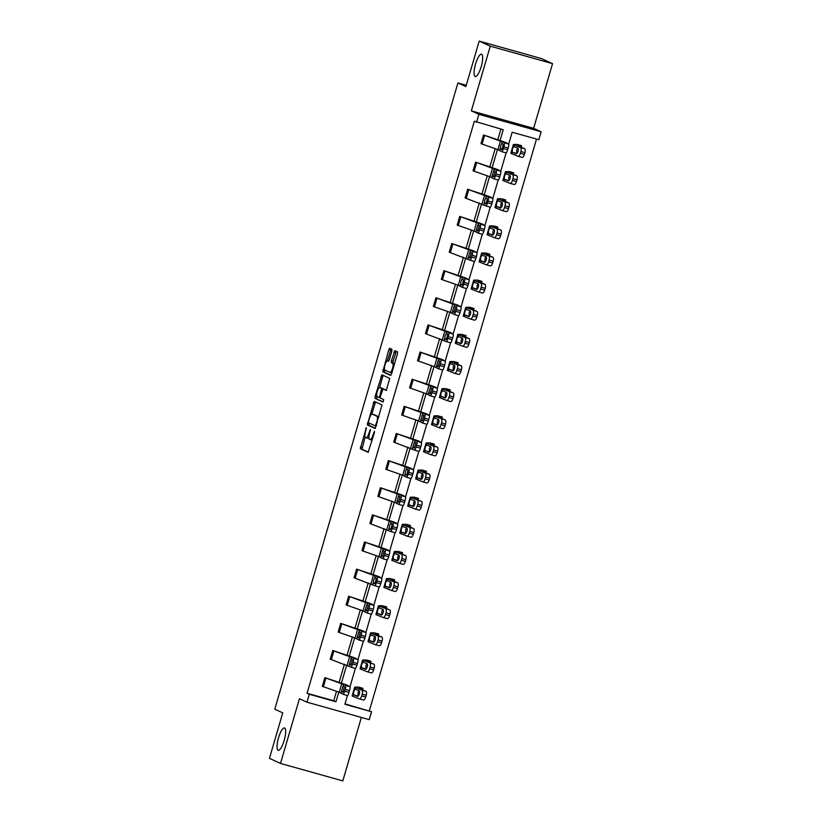 <?xml version="1.0" encoding="UTF-8"?>
<svg xmlns="http://www.w3.org/2000/svg" width="822" height="822" viewBox="0 0 822 822"><rect width="100%" height="100%" fill="white"/><g stroke="black" fill="none" stroke-linecap="round" stroke-linejoin="round"><path stroke-width="1.23" d="M475.116 76.508A11.611 3.083 -74.3 0 0 475.239 76.559A11.611 3.083 -74.3 0 0 481.271 66.448A11.611 3.083 -74.3 0 0 481.62 54.252A11.611 3.083 -74.3 0 0 481.497 54.201A11.611 3.083 -74.3 0 0 475.465 64.311A11.611 3.083 -74.3 0 0 475.116 76.508M278.083 750.291A11.611 3.083 -74.3 0 0 278.206 750.332A11.611 3.083 -74.3 0 0 284.248 740.221A11.611 3.083 -74.3 0 0 284.597 728.025A11.611 3.083 -74.3 0 0 284.474 727.984A11.611 3.083 -74.3 0 0 278.442 738.094A11.611 3.083 -74.3 0 0 278.083 750.291M366.345 427.635L360.324 448.73L368.164 452.326L374.39 432.67L374.421 431.334L373.096 434.746A5.692 1.51 -74.3 0 1 370.167 439.585A5.692 1.51 -74.3 0 1 370.106 439.565L369.448 439.267A5.692 1.51 -74.3 0 1 369.653 433.163L370.393 429.485L369.047 432.886A5.692 1.51 -74.3 0 1 366.119 437.736A5.692 1.51 -74.3 0 1 366.057 437.715L365.41 437.417A5.692 1.51 -74.3 0 1 365.615 431.314L366.345 427.635M552.548 63.643L490.261 46.176L471.345 110.878L533.632 128.335L552.548 63.643L541.482 58.568L479.195 41.1L465.889 86.577L457.916 82.93L274.774 709.222L282.747 712.88L269.452 758.357L280.518 763.433L342.805 780.9L361.361 717.442M479.195 41.1L490.261 46.176M391.837 351.179L391.899 349.268L389.69 348.261L388.765 349.771L382.816 371.821L390.656 375.418L391.57 373.907L397.458 353.758L397.529 351.857L394.858 350.634L391.416 360.766L391.354 362.677L392.669 363.273A4.757 1.264 -74.3 0 1 392.526 368.277A4.757 1.264 -74.3 0 1 390.049 372.428A4.757 1.264 -74.3 0 1 389.998 372.407L384.85 370.044A4.757 1.264 -74.3 0 1 384.994 365.04A4.757 1.264 -74.3 0 1 387.47 360.899A4.757 1.264 -74.3 0 1 387.522 360.909L388.395 361.31L389.309 359.8L391.837 351.179M344.993 703.889L371.575 711.739L369.253 719.651L306.966 702.183L299.434 698.731L280.518 763.433M306.966 702.183L309.278 694.271L335.962 701.752L338.787 692.114M500.084 140.49L503.239 129.722L474.345 121.224L307.068 693.254L309.278 694.271M476.555 122.242L478.866 114.33L541.164 131.787L538.842 139.709L512.157 132.219L508.664 144.189M471.345 110.878L478.866 114.33M374.174 401.362L367.29 424.923L375.13 428.509L382.004 404.948L374.174 401.362M376.938 396.461L375.12 396.461L381.922 374.801L389.762 378.397L386.268 390.44M386.248 390.44L383.052 388.97L380.463 396.204L380.401 398.115L383.71 399.626L383.021 402.02L375.048 398.372L375.12 396.461M466.28 85.272L457.916 82.93M516.966 179.792L512.928 178.693A3.627 1.397 -74.7 0 0 512.64 174.685L506.362 172.178A13.604 0.545 16.3 0 1 505.417 171.675A13.604 0.545 16.3 0 1 505.561 171.644L509.27 171.572L513.462 172.743L509.774 172.949L516.678 175.795A3.627 1.397 105.3 0 1 516.966 179.792L516.452 181.539A3.627 1.397 105.3 0 1 514.192 184.508A3.627 1.397 105.3 0 1 514.14 184.488L510.215 183.419M493.375 225.875L497.598 227.016L493.909 227.211L500.814 230.057A3.627 1.397 105.3 0 1 501.091 234.065L500.588 235.801A3.627 1.397 105.3 0 1 498.327 238.781A3.627 1.397 105.3 0 1 498.266 238.76L494.351 237.681M485.227 288.327L481.189 287.217A3.627 1.397 -74.7 0 0 480.911 283.22L474.633 280.703A13.604 0.545 16.3 0 1 473.688 280.21A13.604 0.545 16.3 0 1 473.821 280.168L477.531 280.097L481.733 281.278L478.034 281.484L484.949 284.32A3.627 1.397 105.3 0 1 485.227 288.327L484.723 290.063A3.627 1.397 105.3 0 1 482.463 293.043A3.627 1.397 105.3 0 1 482.401 293.022L478.486 291.944M469.362 342.589L465.324 341.479A3.627 1.397 -74.7 0 0 465.036 337.482L458.758 334.965A13.604 0.545 16.3 0 1 457.823 334.472A13.604 0.545 16.3 0 1 457.957 334.431L461.656 334.359L465.858 335.54L462.17 335.746L469.074 338.592A3.627 1.397 105.3 0 1 469.362 342.589L468.848 344.326A3.627 1.397 105.3 0 1 466.588 347.305A3.627 1.397 105.3 0 1 466.536 347.285L462.611 346.206M445.781 388.621L449.994 389.803L446.305 390.008L453.21 392.854A3.627 1.397 105.3 0 1 453.487 396.851L452.984 398.588A3.627 1.397 105.3 0 1 450.723 401.568A3.627 1.397 105.3 0 1 450.662 401.547L446.747 400.478M437.623 451.114L433.584 450.014A3.627 1.397 -74.7 0 0 433.307 446.007L427.029 443.49A13.604 0.545 16.3 0 1 426.084 442.996A13.604 0.545 16.3 0 1 426.217 442.966L429.916 442.883L434.129 444.065L430.43 444.27L437.345 447.117A3.627 1.397 105.3 0 1 437.623 451.114L437.119 452.86A3.627 1.397 105.3 0 1 434.859 455.83A3.627 1.397 105.3 0 1 434.797 455.809L430.882 454.741M414.052 497.156L418.254 498.327L414.565 498.533L421.47 501.379A3.627 1.397 105.3 0 1 421.758 505.376L421.244 507.123A3.627 1.397 105.3 0 1 418.984 510.092A3.627 1.397 105.3 0 1 418.932 510.082L415.007 509.003M398.177 551.418L402.4 552.6L398.701 552.795L405.606 555.641A3.627 1.397 105.3 0 1 405.883 559.648L405.38 561.385A3.627 1.397 105.3 0 1 403.119 564.365A3.627 1.397 105.3 0 1 403.057 564.344L399.143 563.265M382.302 605.732L386.525 606.862L382.826 607.068L389.741 609.914A3.627 1.397 105.3 0 1 390.018 613.911L389.515 615.647A3.627 1.397 105.3 0 1 387.254 618.627A3.627 1.397 105.3 0 1 387.193 618.606L383.278 617.528M366.427 659.994L370.65 661.124L366.961 661.33L373.866 664.176A3.627 1.397 105.3 0 1 374.154 668.173L373.64 669.909A3.627 1.397 105.3 0 1 371.38 672.889A3.627 1.397 105.3 0 1 371.328 672.869L367.403 671.79M369.355 710.722L536.519 139.052M366.222 695.309L362.183 694.2A3.627 1.397 -74.7 0 0 361.896 690.203L355.618 687.685A13.604 0.545 16.3 0 1 354.672 687.182A13.604 0.545 16.3 0 1 354.816 687.151L358.515 687.079L362.718 688.261L359.029 688.456L365.934 691.302A3.627 1.397 105.3 0 1 366.222 695.309L365.708 697.046A3.627 1.397 105.3 0 1 363.447 700.025A3.627 1.397 105.3 0 1 363.396 700.005L359.471 698.926M382.086 641.037L378.048 639.937A3.627 1.397 -74.7 0 0 377.771 635.93L371.493 633.423A13.604 0.545 16.3 0 1 370.547 632.919A13.604 0.545 16.3 0 1 370.681 632.889L374.39 632.817L378.593 633.988L374.894 634.194L381.798 637.04A3.627 1.397 105.3 0 1 382.086 641.037L381.583 642.783A3.627 1.397 105.3 0 1 379.322 645.753A3.627 1.397 105.3 0 1 379.261 645.732L375.335 644.664M397.951 586.774L393.913 585.665A3.627 1.397 -74.7 0 0 393.635 581.668L387.357 579.15A13.604 0.545 16.3 0 1 386.412 578.657A13.604 0.545 16.3 0 1 386.546 578.626L390.245 578.544L394.457 579.726L390.769 579.931L397.673 582.777A3.627 1.397 105.3 0 1 397.951 586.774L397.447 588.511A3.627 1.397 105.3 0 1 395.187 591.491A3.627 1.397 105.3 0 1 395.125 591.47L391.21 590.402M413.826 532.512L409.788 531.402A3.627 1.397 -74.7 0 0 409.5 527.405L403.222 524.888A13.604 0.545 16.3 0 1 402.277 524.395A13.604 0.545 16.3 0 1 402.42 524.354L406.119 524.282L410.322 525.464L406.633 525.669L413.538 528.515A3.627 1.397 105.3 0 1 413.826 532.512L413.312 534.249A3.627 1.397 105.3 0 1 411.051 537.228A3.627 1.397 105.3 0 1 411 537.208L407.075 536.129M429.69 478.25L425.652 477.14A3.627 1.397 -74.7 0 0 425.375 473.143L419.097 470.626A13.604 0.545 16.3 0 1 418.151 470.133A13.604 0.545 16.3 0 1 418.285 470.092L421.994 470.02L426.197 471.201L422.498 471.407L429.403 474.253A3.627 1.397 105.3 0 1 429.69 478.25L429.176 479.986A3.627 1.397 105.3 0 1 426.926 482.966A3.627 1.397 105.3 0 1 426.865 482.946L422.94 481.867M437.838 415.798L442.061 416.939L438.373 417.134L445.277 419.98A3.627 1.397 105.3 0 1 445.555 423.988L445.051 425.724A3.627 1.397 105.3 0 1 442.791 428.704A3.627 1.397 105.3 0 1 442.729 428.683L438.814 427.604M461.43 369.725L457.392 368.616A3.627 1.397 -74.7 0 0 457.104 364.608L450.826 362.101A13.604 0.545 16.3 0 1 449.881 361.598A13.604 0.545 16.3 0 1 450.024 361.567L453.723 361.495L457.936 362.677L454.237 362.872L461.142 365.718A3.627 1.397 105.3 0 1 461.43 369.725L460.916 371.462A3.627 1.397 105.3 0 1 458.655 374.431A3.627 1.397 105.3 0 1 458.604 374.421L454.679 373.342M469.588 307.233L473.791 308.404L470.102 308.61L477.007 311.456A3.627 1.397 105.3 0 1 477.294 315.453L476.781 317.2A3.627 1.397 105.3 0 1 474.52 320.169A3.627 1.397 105.3 0 1 474.469 320.148L470.544 319.08M493.159 261.19L489.121 260.081A3.627 1.397 -74.7 0 0 488.843 256.084L482.565 253.566A13.604 0.545 16.3 0 1 481.62 253.073A13.604 0.545 16.3 0 1 481.754 253.042L485.453 252.96L489.665 254.142L485.977 254.347L492.881 257.194A3.627 1.397 105.3 0 1 493.159 261.19L492.655 262.927A3.627 1.397 105.3 0 1 490.395 265.907A3.627 1.397 105.3 0 1 490.333 265.886L486.418 264.818M509.034 206.928L504.996 205.819A3.627 1.397 -74.7 0 0 504.708 201.822L498.43 199.304A13.604 0.545 16.3 0 1 497.485 198.811A13.604 0.545 16.3 0 1 497.629 198.77L501.328 198.698L505.53 199.88L501.841 200.085L508.746 202.931A3.627 1.397 105.3 0 1 509.034 206.928L508.52 208.665A3.627 1.397 105.3 0 1 506.26 211.644A3.627 1.397 105.3 0 1 506.208 211.624L502.283 210.545M524.898 152.666L520.86 151.556A3.627 1.397 -74.7 0 0 520.573 147.559L514.305 145.042A13.604 0.545 16.3 0 1 513.36 144.549A13.604 0.545 16.3 0 1 513.493 144.508L517.202 144.436L521.395 145.617L517.706 145.823L524.611 148.669A3.627 1.397 105.3 0 1 524.898 152.666L524.385 154.402A3.627 1.397 105.3 0 1 522.124 157.382A3.627 1.397 105.3 0 1 522.073 157.362L518.148 156.283M533.632 128.335L541.164 131.787M347.429 695.556L344.891 704.259L371.575 711.739M506.116 152.913L500.732 171.325M498.173 180.049L492.789 198.462M490.241 207.175L484.857 225.588M482.309 234.311L476.924 252.724M474.376 261.437L468.992 279.85M466.444 288.573L461.06 306.986M458.512 315.71L453.128 334.112M450.569 342.836L445.185 361.248M442.637 369.972L437.253 388.385M434.704 397.098L429.32 415.511M426.772 424.234L421.388 442.647M418.84 451.37L413.456 469.773M410.908 478.496L405.523 496.909M402.965 505.633L397.581 524.046M395.033 532.759L389.649 551.172M387.1 559.895L381.716 578.308M379.168 587.021L373.784 605.434M371.236 614.157L365.852 632.57M363.303 641.294L357.919 659.706M355.361 668.42L349.977 686.832M341.407 683.133L346.72 664.977M349.34 655.997L354.652 637.851M357.282 628.871L362.584 610.715M365.215 601.735L370.517 583.579M373.147 574.609L378.459 556.453M381.079 547.473L386.391 529.317M389.012 520.336L394.324 502.191M396.944 493.21L402.256 475.054M404.886 466.074L410.188 447.928M412.819 438.948L418.121 420.792M420.751 411.812L426.053 393.656M428.683 384.686L433.995 366.53M436.616 357.549L441.928 339.394M444.548 330.413L449.86 312.268M452.48 303.287L457.792 285.131M460.423 276.151L465.725 257.995M468.355 249.025L473.657 230.869M476.287 221.889L481.6 203.733M484.22 194.752L489.532 176.607M492.152 167.626L497.464 149.47M307.068 693.254L333.753 700.745L336.506 691.323M339.126 682.342L344.439 664.186M347.069 655.206L352.371 637.05M355.001 628.08L360.303 609.924M362.934 600.944L368.246 582.788M370.866 573.807L376.178 555.662M378.798 546.681L384.11 528.525M386.73 519.545L392.043 501.389M394.673 492.419L399.975 474.263M402.605 465.283L407.907 447.127M410.538 438.147L415.85 420.001M418.47 411.021L423.782 392.865M426.402 383.884L431.714 365.728M434.335 356.758L439.647 338.602M442.277 329.622L447.579 311.466M450.209 302.496L455.511 284.34M458.142 275.36L463.454 257.204M466.074 248.223L471.386 230.078M474.006 221.097L479.318 202.942M481.939 193.961L487.251 175.805M489.881 166.835L495.183 148.679M497.813 139.699L500.917 129.075M333.753 700.745L335.962 701.752M501.893 151.71A3.627 0.514 -74 0 0 503.341 148.505L507.657 149.738A3.627 0.514 106 0 1 506.208 152.943L501.893 151.71A3.627 0.514 -74 0 0 501.893 151.71L497.916 149.625L480.983 143.696L483.521 134.993L508.726 144.23A3.627 0.514 106 0 1 508.171 148.001L503.855 146.768A3.627 0.514 -74 0 0 504.41 142.997M508.726 144.23L506.527 142.864A13.604 0.545 -163.7 0 0 503.896 141.816L483.521 134.993L480.983 143.696M498.276 180.069L493.96 178.836A3.627 0.514 -74 0 0 495.409 175.631L499.725 176.874A3.627 0.514 106 0 1 498.276 180.069A3.627 0.514 106 0 1 498.255 180.059L493.981 178.836A3.627 0.514 -74 0 1 493.94 178.826L489.984 176.761L473.051 170.832L475.589 162.129L500.793 171.366A3.627 0.514 106 0 1 500.238 175.127L495.923 173.894A3.627 0.514 -74 0 0 496.478 170.133M500.793 171.366L498.594 169.99A13.604 0.545 -163.7 0 0 495.964 168.952L475.589 162.129L473.051 170.832M486.018 205.973A3.627 0.514 -74 0 0 487.477 202.767L491.792 204A3.627 0.514 106 0 1 490.333 207.206L486.018 205.973A3.627 0.514 -74 0 0 486.018 205.973L465.118 197.958L467.656 189.255L492.861 198.503A3.627 0.514 106 0 1 492.296 202.263L487.991 201.03A3.627 0.514 -74 0 0 488.545 197.27M492.861 198.503L490.662 197.126A13.604 0.545 -163.7 0 0 488.032 196.088L467.656 189.255L465.118 197.958M482.401 234.332L478.085 233.099A3.627 0.514 -74 0 0 479.545 229.903L483.86 231.136A3.627 0.514 106 0 1 482.401 234.332A3.627 0.514 106 0 1 482.38 234.332L478.106 233.109A3.627 0.514 -74 0 1 478.065 233.088L474.119 231.023L457.186 225.094L459.714 216.392L484.929 225.629A3.627 0.514 106 0 1 484.363 229.389L480.048 228.156A3.627 0.514 -74 0 0 480.613 224.396M484.929 225.629L482.72 224.262A13.604 0.545 -163.7 0 0 480.099 223.214L459.714 216.392L457.186 225.094M470.153 260.235A3.627 0.514 -74 0 0 471.612 257.029L475.928 258.262A3.627 0.514 106 0 1 474.469 261.468L470.153 260.235A3.627 0.514 -74 0 0 470.153 260.235L449.244 252.22L451.781 243.528L476.996 252.765A3.627 0.514 106 0 1 476.431 256.526L472.116 255.293A3.627 0.514 -74 0 0 472.681 251.532M476.996 252.765L474.787 251.388A13.604 0.545 -163.7 0 0 472.167 250.35L451.781 243.528L449.254 252.22M462.221 287.361A3.627 0.514 -74 0 0 463.68 284.165L467.985 285.398A3.627 0.514 106 0 1 466.536 288.604L462.221 287.361A3.627 0.514 -74 0 0 462.221 287.361L458.244 285.285L441.322 279.357L443.849 270.654L469.054 279.891A3.627 0.514 106 0 1 468.499 283.662L464.183 282.429A3.627 0.514 -74 0 0 464.749 278.658M469.054 279.891L466.855 278.524A13.604 0.545 -163.7 0 0 464.225 277.476L443.849 270.654M458.604 315.73L454.289 314.497A3.627 0.514 -74 0 0 455.737 311.291L460.053 312.524A3.627 0.514 106 0 1 458.604 315.73A3.627 0.514 106 0 1 458.584 315.72L454.309 314.497A3.627 0.514 -74 0 1 454.268 314.487L450.312 312.422L433.379 306.493L435.917 297.79L461.121 307.027A3.627 0.514 106 0 1 460.567 310.788L456.251 309.555A3.627 0.514 -74 0 0 456.806 305.794M461.121 307.027L458.923 305.65A13.604 0.545 -163.7 0 0 456.292 304.613L435.917 297.79L433.379 306.493M446.356 341.633A3.627 0.514 -74 0 0 447.805 338.428L452.121 339.661A3.627 0.514 106 0 1 450.672 342.866L446.356 341.633A3.627 0.514 -74 0 0 446.356 341.633L425.447 333.619L427.985 324.916L453.189 334.164A3.627 0.514 106 0 1 452.634 337.924L448.319 336.691A3.627 0.514 -74 0 0 448.874 332.92M453.189 334.164L450.99 332.787A13.604 0.545 -163.7 0 0 448.36 331.749L427.985 324.916M442.729 369.992L438.424 368.759A3.627 0.514 -74 0 0 439.873 365.564L444.188 366.797A3.627 0.514 106 0 1 442.729 369.992A3.627 0.514 106 0 1 442.719 369.992L438.445 368.77A3.627 0.514 -74 0 1 438.403 368.749L434.448 366.684L417.514 360.755L420.052 352.052L445.257 361.29A3.627 0.514 106 0 1 444.692 365.05L440.387 363.817A3.627 0.514 -74 0 0 440.941 360.057M445.257 361.29L443.058 359.923A13.604 0.545 -163.7 0 0 440.428 358.875L420.052 352.052L417.514 360.755M430.481 395.896A3.627 0.514 -74 0 0 431.94 392.69L436.256 393.923A3.627 0.514 106 0 1 434.797 397.129L430.481 395.896A3.627 0.514 -74 0 0 430.481 395.896L426.515 393.82L409.582 387.881L412.11 379.189L437.325 388.426A3.627 0.514 106 0 1 436.759 392.186L432.444 390.953A3.627 0.514 -74 0 0 433.009 387.193M437.325 388.426L435.115 387.049A13.604 0.545 -163.7 0 0 432.495 386.011L412.11 379.189L409.582 387.881M426.865 424.265L422.549 423.022A3.627 0.514 -74 0 0 424.008 419.826L428.324 421.059A3.627 0.514 106 0 1 426.865 424.265A3.627 0.514 106 0 1 426.844 424.255L422.57 423.032A3.627 0.514 -74 0 1 422.529 423.022L418.573 420.946L401.65 415.018L404.177 406.315L429.392 415.552A3.627 0.514 106 0 1 428.827 419.323L424.512 418.079A3.627 0.514 -74 0 0 425.077 414.319M429.392 415.552L427.183 414.185A13.604 0.545 -163.7 0 0 424.563 413.137L404.177 406.315L401.65 415.018M414.617 450.158A3.627 0.514 -74 0 0 416.076 446.952L420.381 448.185A3.627 0.514 106 0 1 418.932 451.391L414.617 450.158A3.627 0.514 -74 0 0 414.617 450.158L393.707 442.144L396.245 433.451L421.46 442.688A3.627 0.514 106 0 1 420.895 446.449L416.579 445.216A3.627 0.514 -74 0 0 417.144 441.455M421.46 442.688L419.251 441.311A13.604 0.545 -163.7 0 0 416.62 440.273L396.245 433.451L393.717 442.144M411 478.527A3.627 0.514 106 0 1 410.979 478.517L406.685 477.294A3.627 0.514 -74 0 0 408.133 474.089L412.449 475.322A3.627 0.514 106 0 1 411 478.527L406.705 477.294A3.627 0.514 -74 0 0 406.685 477.294L402.708 475.208L385.775 469.28L388.313 460.577L413.517 469.824A3.627 0.514 106 0 1 412.963 473.585L408.647 472.352A3.627 0.514 -74 0 0 409.202 468.581M413.517 469.824L411.319 468.448A13.604 0.545 -163.7 0 0 408.688 467.399L388.313 460.577M403.068 505.653L398.752 504.42A3.627 0.514 -74 0 0 400.201 501.215L404.516 502.458A3.627 0.514 106 0 1 403.068 505.653A3.627 0.514 106 0 1 403.047 505.643L398.773 504.42A3.627 0.514 -74 0 1 398.732 504.41L394.776 502.345L377.843 496.416L380.381 487.713L405.585 496.95A3.627 0.514 106 0 1 405.03 500.711L400.715 499.478A3.627 0.514 -74 0 0 401.27 495.717M405.585 496.95L403.386 495.574A13.604 0.545 -163.7 0 0 400.756 494.536L380.381 487.713L377.843 496.416M390.82 531.557A3.627 0.514 -74 0 0 392.269 528.351L396.584 529.584A3.627 0.514 106 0 1 395.125 532.79L390.82 531.557A3.627 0.514 -74 0 1 390.799 531.546L369.91 523.542L372.448 514.839L397.653 524.087A3.627 0.514 106 0 1 397.088 527.847L392.782 526.614A3.627 0.514 -74 0 0 393.337 522.854M397.653 524.087L395.454 522.71A13.604 0.545 -163.7 0 0 392.824 521.672L372.448 514.839L369.91 523.542M387.193 559.916L382.877 558.683A3.627 0.514 -74 0 0 384.336 555.487L388.652 556.72A3.627 0.514 106 0 1 387.193 559.916A3.627 0.514 106 0 1 387.172 559.916L382.898 558.693A3.627 0.514 -74 0 1 382.857 558.672L378.911 556.607L361.978 550.678L364.516 541.975L389.72 551.213A3.627 0.514 106 0 1 389.155 554.984L384.84 553.74A3.627 0.514 -74 0 0 385.405 549.98M389.72 551.213L387.511 549.846A13.604 0.545 -163.7 0 0 384.891 548.798L364.516 541.975L361.978 550.678M374.945 585.819A3.627 0.514 -74 0 0 376.404 582.613L380.72 583.846A3.627 0.514 106 0 1 379.261 587.052L374.945 585.819A3.627 0.514 -74 0 0 374.945 585.819L354.046 577.804L356.573 569.112L381.788 578.349A3.627 0.514 106 0 1 381.223 582.11L376.908 580.877A3.627 0.514 -74 0 0 377.473 577.116M381.788 578.349L379.579 576.972A13.604 0.545 -163.7 0 0 376.959 575.934L356.573 569.112L354.046 577.804M371.328 614.188L367.013 612.955A3.627 0.514 -74 0 0 368.472 609.749L372.777 610.982A3.627 0.514 106 0 1 371.328 614.188A3.627 0.514 106 0 1 371.308 614.178L367.033 612.955A3.627 0.514 -74 0 1 366.992 612.945L363.036 610.869L346.113 604.941L348.641 596.238L373.856 605.475A3.627 0.514 106 0 1 373.291 609.246L368.975 608.013A3.627 0.514 -74 0 0 369.54 604.242M373.856 605.475L371.647 604.108A13.604 0.545 -163.7 0 0 369.016 603.06L348.641 596.238L346.113 604.941M359.08 640.081A3.627 0.514 -74 0 0 360.529 636.875L364.845 638.119A3.627 0.514 106 0 1 363.396 641.314L359.08 640.081A3.627 0.514 -74 0 0 359.08 640.081L355.104 638.006L338.171 632.077L340.709 623.374L365.913 632.611A3.627 0.514 106 0 1 365.358 636.372L361.043 635.139A3.627 0.514 -74 0 0 361.608 631.378M365.913 632.611L363.714 631.234A13.604 0.545 -163.7 0 0 361.084 630.197L340.709 623.374L338.171 632.077M355.464 668.45A3.627 0.514 106 0 1 355.443 668.44L351.148 667.217A3.627 0.514 -74 0 0 352.597 664.012L356.912 665.245A3.627 0.514 106 0 1 355.464 668.45L351.169 667.217A3.627 0.514 -74 0 0 351.148 667.217L330.238 659.203L332.776 650.5L357.981 659.747A3.627 0.514 106 0 1 357.426 663.508L353.111 662.275A3.627 0.514 -74 0 0 353.666 658.514M357.981 659.747L355.782 658.371A13.604 0.545 -163.7 0 0 353.152 657.333L332.776 650.5M347.521 695.576A3.627 0.514 106 0 1 347.511 695.576L343.216 694.343A3.627 0.514 -74 0 0 344.665 691.148L348.98 692.381A3.627 0.514 106 0 1 347.521 695.576L343.236 694.354A3.627 0.514 -74 0 1 343.195 694.333L339.239 692.268L322.306 686.339L324.844 677.636L350.049 686.873A3.627 0.514 106 0 1 349.494 690.634L345.178 689.401A3.627 0.514 -74 0 0 345.733 685.64M350.049 686.873L347.85 685.507A13.604 0.545 -163.7 0 0 345.219 684.459L324.844 677.636L322.306 686.339M366.18 437.746L367.742 438.188A5.692 1.51 -74.3 0 0 367.804 438.208A5.692 1.51 -74.3 0 0 368.934 437.427M370.229 439.606L371.791 440.037A5.692 1.51 -74.3 0 0 371.842 440.058A5.692 1.51 -74.3 0 0 372.243 439.996M365.081 437.016L362.009 449.202L368.462 452.162M369.16 423.063L368.975 425.385L375.418 428.344M375.551 401.989L371.77 414.154M368.513 421.409L368.462 422.744L375.335 425.899L376.712 422.364A5.692 1.51 -74.3 0 0 376.918 416.261L372.222 414.113A5.692 1.51 -74.3 0 0 372.161 414.093A5.692 1.51 -74.3 0 0 369.232 418.932L368.513 421.409M378.932 417.134A5.692 1.51 -74.3 0 0 378.603 416.733L376.918 416.261M373.784 414.545A5.692 1.51 -74.3 0 1 373.846 414.565A5.692 1.51 -74.3 0 1 373.907 414.586L378.603 416.733M379.579 387.439L382.692 376.795L381.007 376.322M383.319 375.438L382.692 376.795M386.556 390.275L384.717 389.443M383.278 401.845L375.048 398.372M379.785 387.47A4.757 1.264 -74.3 0 0 379.733 387.45A4.757 1.264 -74.3 0 0 377.257 391.601A4.757 1.264 -74.3 0 0 377.113 396.605L378.942 397.447L379.856 395.927L381.593 388.303L379.785 387.47L381.459 387.943A4.757 1.264 -74.3 0 0 381.418 387.922A4.757 1.264 -74.3 0 0 381.357 387.912M383.422 389.073L381.593 388.303M381.459 387.943L383.278 388.775M376.805 396.934L376.733 398.845M390.101 372.438L391.683 372.88A4.757 1.264 -74.3 0 0 391.734 372.9A4.757 1.264 -74.3 0 0 391.858 372.911M394.509 363.869A4.757 1.264 -74.3 0 0 394.355 363.745L392.669 363.273M396.245 351.271L393.101 361.238L393.039 363.149L394.355 363.745M384.696 369.921L384.501 372.294L390.943 375.253M391.077 348.898L387.347 360.889M354.672 687.182L352.135 695.885A13.604 0.545 16.3 0 0 353.08 696.378L359.358 698.895A3.627 1.397 -74.7 0 0 359.409 698.916A3.627 1.397 -74.7 0 0 361.67 695.936L365.708 697.046M355.361 689.329L359.101 690.829A2.898 1.12 105.3 0 1 359.327 694.025A2.898 1.12 105.3 0 1 357.519 696.409A2.898 1.12 105.3 0 1 357.467 696.388L353.552 694.765L353.686 691.744L355.618 687.685M362.183 694.2L361.67 695.936M359.111 690.665L357.94 692.946L358.176 696.162M348.98 692.381L349.494 690.634M344.665 691.148L345.178 689.401M343.154 691.939L341.541 691.086L342.98 686.144L344.459 686.699L342.856 692.268M343.534 684.264L343.247 685.938M341.613 691.508L342.825 692.258M366.437 659.994L362.749 660.015A13.604 0.545 16.3 0 0 362.615 660.056L360.067 668.748A13.604 0.545 16.3 0 0 361.012 669.252L367.29 671.759A3.627 1.397 -74.7 0 0 367.352 671.779A3.627 1.397 -74.7 0 0 369.602 668.8L373.64 669.909M362.615 660.056A13.604 0.545 16.3 0 0 363.55 660.549L373.866 664.176M363.293 662.193L367.033 663.693A2.898 1.12 105.3 0 1 367.259 666.889A2.898 1.12 105.3 0 1 365.451 669.272L361.485 667.628L361.618 664.608L363.55 660.549M374.154 668.173L370.116 667.063L369.602 668.8M370.116 667.063A3.627 1.397 -74.7 0 0 369.828 663.066M367.044 663.529L365.882 665.81L366.109 669.026M370.547 632.919L367.999 641.622A13.604 0.545 16.3 0 0 368.944 642.116L375.222 644.633A3.627 1.397 -74.7 0 0 375.284 644.654A3.627 1.397 -74.7 0 0 377.545 641.674L381.583 642.783M371.225 635.067L374.966 636.557A2.898 1.12 105.3 0 1 375.192 639.763A2.898 1.12 105.3 0 1 373.383 642.146A2.898 1.12 105.3 0 1 373.342 642.126L369.417 640.502L369.551 637.482L371.493 633.423M378.048 639.937L377.545 641.674M374.976 636.403L373.815 638.684L374.041 641.9M356.912 665.245L357.426 663.508M352.597 664.012L353.111 662.275M351.097 664.803L349.473 663.96L350.922 659.008L352.391 659.563L350.799 665.142M351.467 657.138L351.179 658.812M349.545 664.371L350.758 665.132M364.845 638.119L365.358 636.372M363.396 641.314A3.627 0.514 106 0 1 363.375 641.304L359.101 640.081M360.529 636.875L361.043 635.139M359.029 637.667L357.406 636.824L358.854 631.882L360.324 632.426L358.731 638.006M359.399 630.001L359.111 631.676M357.488 637.245L358.7 637.995M382.312 605.732L378.613 605.752A13.604 0.545 16.3 0 0 378.48 605.793L375.931 614.486A13.604 0.545 16.3 0 0 376.877 614.979L383.155 617.497A3.627 1.397 -74.7 0 0 383.216 617.517A3.627 1.397 -74.7 0 0 385.477 614.537L389.515 615.647M378.48 605.793A13.604 0.545 16.3 0 0 379.425 606.287L389.741 609.914M379.158 607.931L382.898 609.431A2.898 1.12 105.3 0 1 383.124 612.626A2.898 1.12 105.3 0 1 381.316 615.01A2.898 1.12 105.3 0 1 381.274 614.99L377.349 613.366L377.493 610.345L379.425 606.287M390.018 613.911L385.98 612.801L385.477 614.537M385.98 612.801A3.627 1.397 -74.7 0 0 385.703 608.804M382.908 609.266L381.747 611.547L381.983 614.764M372.777 610.982L373.291 609.246M368.472 609.749L368.975 608.013M366.961 610.541L365.338 609.698L366.787 604.745L368.256 605.3L366.663 610.869M367.331 602.875L367.044 604.54M365.42 610.109L366.633 610.859M386.412 578.657L383.874 587.35A13.604 0.545 16.3 0 0 384.809 587.853L391.087 590.371A3.627 1.397 -74.7 0 0 391.149 590.381A3.627 1.397 -74.7 0 0 393.409 587.411L397.447 588.511M387.1 580.794L390.83 582.295A2.898 1.12 105.3 0 1 391.067 585.5A2.898 1.12 105.3 0 1 389.258 587.874A2.898 1.12 105.3 0 1 389.207 587.864L385.282 586.24L385.426 583.209L387.357 579.15M393.913 585.665L393.409 587.411M390.851 582.13L389.679 584.421L389.916 587.638M380.72 583.846L381.223 582.11M379.261 587.052A3.627 0.514 106 0 1 379.24 587.042L374.966 585.819M376.404 582.613L376.908 580.877M375.264 575.739L374.719 577.609L376.188 578.164L375.746 581.175L374.596 583.743L373.352 582.973L373.671 579.931L374.976 577.414M398.187 551.418L394.488 551.49A13.604 0.545 16.3 0 0 394.344 551.531L391.806 560.224A13.604 0.545 16.3 0 0 392.752 560.717L399.03 563.234A3.627 1.397 -74.7 0 0 399.081 563.255A3.627 1.397 -74.7 0 0 401.342 560.275L405.38 561.385M394.344 551.531A13.604 0.545 16.3 0 0 395.29 552.024L405.606 555.641M395.033 553.668L398.773 555.169A2.898 1.12 105.3 0 1 398.999 558.364A2.898 1.12 105.3 0 1 397.19 560.748A2.898 1.12 105.3 0 1 397.139 560.727L393.224 559.104L393.358 556.083L395.29 552.024M405.883 559.648L401.855 558.539L401.342 560.275M401.855 558.539A3.627 1.397 -74.7 0 0 401.568 554.542M398.783 555.004L397.612 557.285L397.848 560.501M388.652 556.72L389.155 554.984M384.336 555.487L384.84 553.74M382.826 556.278L381.203 555.436L382.651 550.483L384.121 551.038L382.528 556.607M383.206 548.613L382.918 550.278M381.285 555.847L382.497 556.597M402.277 524.395L399.739 533.088A13.604 0.545 16.3 0 0 400.684 533.591L406.962 536.098A3.627 1.397 -74.7 0 0 407.013 536.119A3.627 1.397 -74.7 0 0 409.274 533.149L413.312 534.249M402.965 526.532L406.705 528.032A2.898 1.12 105.3 0 1 406.931 531.228A2.898 1.12 105.3 0 1 405.123 533.612A2.898 1.12 105.3 0 1 405.071 533.601L401.157 531.978L401.29 528.947L403.222 524.888M409.788 531.402L409.274 533.149M406.715 527.868L405.544 530.149L405.78 533.375M396.584 529.584L397.088 527.847M395.125 532.79A3.627 0.514 106 0 1 395.115 532.779L390.84 531.557M392.269 528.351L392.782 526.614M391.138 521.477L390.584 523.347L392.063 523.902L391.611 526.912L390.46 529.481L389.217 528.71L389.536 525.659L390.851 523.152M414.062 497.156L410.353 497.228A13.604 0.545 16.3 0 0 410.219 497.259L407.671 505.962A13.604 0.545 16.3 0 0 408.616 506.455L414.894 508.972A3.627 1.397 -74.7 0 0 414.946 508.993A3.627 1.397 -74.7 0 0 417.206 506.013L421.244 507.123M410.219 497.259A13.604 0.545 16.3 0 0 411.154 497.762L421.47 501.379M410.897 499.406L414.637 500.896A2.898 1.12 105.3 0 1 414.863 504.102A2.898 1.12 105.3 0 1 413.055 506.486A2.898 1.12 105.3 0 1 413.014 506.465L409.089 504.842L409.222 501.821L411.154 497.762M421.758 505.376L417.72 504.276L417.206 506.013M417.72 504.276A3.627 1.397 -74.7 0 0 417.432 500.269M414.648 500.742L413.487 503.023L413.713 506.239M404.516 502.458L405.03 500.711M400.201 501.215L400.715 499.478M398.701 502.006L397.077 501.163L398.526 496.221L399.995 496.765L398.403 502.345M399.071 494.341L398.783 496.015M397.149 501.584L398.362 502.334M418.151 470.133L415.603 478.825A13.604 0.545 16.3 0 0 416.548 479.318L422.827 481.836A3.627 1.397 -74.7 0 0 422.888 481.856A3.627 1.397 -74.7 0 0 425.149 478.877L429.176 479.986M418.83 472.27L422.57 473.77A2.898 1.12 105.3 0 1 422.796 476.966A2.898 1.12 105.3 0 1 420.987 479.349L417.021 477.705L417.155 474.684L419.097 470.626M425.652 477.14L425.149 478.877M422.58 473.606L421.419 475.887L421.645 479.103M412.449 475.322L412.963 473.585M408.133 474.089L408.647 472.352M407.003 467.215L406.458 469.085L407.928 469.639L407.476 472.65L406.335 475.208L405.092 474.448L405.4 471.396L406.715 468.879M426.084 442.996L423.536 451.699A13.604 0.545 16.3 0 0 424.481 452.192L430.759 454.71A3.627 1.397 -74.7 0 0 430.82 454.72A3.627 1.397 -74.7 0 0 433.081 451.751L437.119 452.86M426.762 445.134L430.502 446.634A2.898 1.12 105.3 0 1 430.728 449.84A2.898 1.12 105.3 0 1 428.92 452.213A2.898 1.12 105.3 0 1 428.879 452.203L424.953 450.579L425.097 447.558L427.029 443.49M433.584 450.014L433.081 451.751M430.512 446.48L429.351 448.761L429.577 451.977M420.381 448.185L420.895 446.449M418.932 451.391A3.627 0.514 106 0 1 418.912 451.381L414.637 450.158M416.076 446.952L416.579 445.216M414.565 447.743L412.942 446.901L414.391 441.959L415.86 442.503L414.267 448.082M414.935 440.078L414.648 441.753M413.024 447.312L414.237 448.072M437.859 415.757L434.15 415.829A13.604 0.545 16.3 0 0 434.016 415.87L431.478 424.563A13.604 0.545 16.3 0 0 432.413 425.056L438.691 427.574A3.627 1.397 -74.7 0 0 438.753 427.594A3.627 1.397 -74.7 0 0 441.013 424.614L445.051 425.724M434.016 415.87A13.604 0.545 16.3 0 0 434.961 416.364L445.277 419.98M434.704 418.008L438.434 419.508A2.898 1.12 105.3 0 1 438.671 422.703A2.898 1.12 105.3 0 1 436.862 425.087A2.898 1.12 105.3 0 1 436.811 425.066L432.886 423.443L433.03 420.422L434.961 416.364M445.555 423.988L441.517 422.878L441.013 424.614M441.517 422.878A3.627 1.397 -74.7 0 0 441.239 418.881M438.445 419.343L437.283 421.624L437.52 424.84M428.324 421.059L428.827 419.323M424.008 419.826L424.512 418.079M422.498 420.617L420.874 419.775L422.323 414.822L423.792 415.377L422.2 420.946M422.868 412.952L422.58 414.617M420.956 420.186L422.169 420.936M445.791 388.631L442.082 388.693A13.604 0.545 16.3 0 0 441.948 388.734L439.41 397.427A13.604 0.545 16.3 0 0 440.356 397.93L446.634 400.437A3.627 1.397 -74.7 0 0 446.685 400.458A3.627 1.397 -74.7 0 0 448.946 397.488L452.984 398.588M441.948 388.734A13.604 0.545 16.3 0 0 442.894 389.227L453.21 392.854M442.637 390.871L446.377 392.371A2.898 1.12 105.3 0 1 446.603 395.577A2.898 1.12 105.3 0 1 444.794 397.951A2.898 1.12 105.3 0 1 444.743 397.94L440.828 396.317L440.962 393.286L442.894 389.227M453.487 396.851L449.459 395.742L448.946 397.488M449.459 395.742A3.627 1.397 -74.7 0 0 449.172 391.745M446.387 392.207L445.216 394.488L445.452 397.714M436.256 393.923L436.759 392.186M434.797 397.129A3.627 0.514 106 0 1 434.776 397.118L430.502 395.896M431.94 392.69L432.444 390.953M430.43 393.481L428.807 392.639L430.255 387.686L431.725 388.241L430.132 393.82M430.81 385.816L430.512 387.491M428.889 393.05L430.101 393.81M449.881 361.598L447.343 370.301A13.604 0.545 16.3 0 0 448.288 370.794L454.566 373.311A3.627 1.397 -74.7 0 0 454.617 373.332A3.627 1.397 -74.7 0 0 456.878 370.352L460.916 371.462M450.569 363.745L454.309 365.245A2.898 1.12 105.3 0 1 454.535 368.441A2.898 1.12 105.3 0 1 452.727 370.825A2.898 1.12 105.3 0 1 452.675 370.804L448.761 369.181L448.894 366.16L450.826 362.101M457.392 368.616L456.878 370.352M454.319 365.081L453.148 367.362L453.384 370.578M444.188 366.797L444.692 365.05M439.873 365.564L440.387 363.817M438.362 366.345L436.749 365.502L438.188 360.56L439.667 361.115L438.064 366.684M438.743 358.68L438.455 360.355M436.821 365.924L438.034 366.674M457.823 334.472L455.275 343.164A13.604 0.545 16.3 0 0 456.22 343.658L462.498 346.175A3.627 1.397 -74.7 0 0 462.55 346.196A3.627 1.397 -74.7 0 0 464.81 343.216L468.848 344.326M458.501 336.609L462.241 338.109A2.898 1.12 105.3 0 1 462.467 341.305A2.898 1.12 105.3 0 1 460.659 343.688A2.898 1.12 105.3 0 1 460.618 343.678L456.693 342.044L456.827 339.024L458.758 334.965M465.324 341.479L464.81 343.216M462.252 337.945L461.091 340.226L461.317 343.442M452.121 339.661L452.634 337.924M450.672 342.866A3.627 0.514 106 0 1 450.651 342.856L446.377 341.633M447.805 338.428L448.319 336.691M446.675 331.554L446.13 333.424L447.6 333.979L447.147 336.989L446.007 339.558L444.753 338.787L445.072 335.736L446.387 333.218M469.598 307.233L465.889 307.305A13.604 0.545 16.3 0 0 465.755 307.336L463.207 316.038A13.604 0.545 16.3 0 0 464.153 316.532L470.431 319.049A3.627 1.397 -74.7 0 0 470.492 319.07A3.627 1.397 -74.7 0 0 472.753 316.09L476.781 317.2M465.755 307.336A13.604 0.545 16.3 0 0 466.701 307.839L477.007 311.456M466.434 309.483L470.174 310.973A2.898 1.12 105.3 0 1 470.4 314.179A2.898 1.12 105.3 0 1 468.591 316.562A2.898 1.12 105.3 0 1 468.55 316.542L464.625 314.918L464.759 311.898L466.701 307.839M477.294 315.453L473.256 314.353L472.753 316.09M473.256 314.353A3.627 1.397 -74.7 0 0 472.969 310.346M470.184 310.819L469.023 313.1L469.249 316.316M460.053 312.524L460.567 310.788M455.737 311.291L456.251 309.555M454.237 312.083L452.614 311.24L454.063 306.298L455.532 306.842L453.939 312.422M454.607 304.417L454.319 306.092M452.696 311.661L453.908 312.411M473.688 280.21L471.14 288.902A13.604 0.545 16.3 0 0 472.085 289.395L478.363 291.913A3.627 1.397 -74.7 0 0 478.425 291.933A3.627 1.397 -74.7 0 0 480.685 288.954L484.723 290.063M474.366 282.347L478.106 283.847A2.898 1.12 105.3 0 1 478.332 287.042A2.898 1.12 105.3 0 1 476.524 289.426A2.898 1.12 105.3 0 1 476.483 289.406L472.558 287.782L472.691 284.761L474.633 280.703M481.189 287.217L480.685 288.954M478.116 283.682L476.955 285.964L477.181 289.18M467.985 285.398L468.499 283.662M466.536 288.604A3.627 0.514 106 0 1 466.516 288.594L462.241 287.371M463.68 284.165L464.183 282.429M462.539 277.291L461.995 279.161L463.464 279.716L463.012 282.727L461.872 285.285L460.628 284.525L460.937 281.473L462.252 278.956M481.62 253.073L479.082 261.766A13.604 0.545 16.3 0 0 480.017 262.269L486.295 264.776A3.627 1.397 -74.7 0 0 486.357 264.797A3.627 1.397 -74.7 0 0 488.617 261.828L492.655 262.927M482.298 255.21L486.038 256.711A2.898 1.12 105.3 0 1 486.264 259.916A2.898 1.12 105.3 0 1 484.466 262.29A2.898 1.12 105.3 0 1 484.415 262.28L480.49 260.656L480.634 257.625L482.565 253.566M489.121 260.081L488.617 261.828M486.049 256.546L484.888 258.838L485.124 262.054M475.928 258.262L476.431 256.526M474.469 261.468A3.627 0.514 106 0 1 474.448 261.458L470.174 260.235M471.612 257.029L472.116 255.293M470.102 257.82L468.478 256.978L469.927 252.025L471.396 252.58L469.804 258.159M470.472 250.155L470.184 251.83M468.561 257.389L469.773 258.149M493.385 225.875L489.686 225.906A13.604 0.545 16.3 0 0 489.552 225.937L487.014 234.64A13.604 0.545 16.3 0 0 487.96 235.133L494.228 237.65A3.627 1.397 -74.7 0 0 494.289 237.671A3.627 1.397 -74.7 0 0 496.55 234.691L500.588 235.801M489.552 225.937A13.604 0.545 16.3 0 0 490.498 226.44L500.814 230.057M490.241 228.084L493.981 229.585A2.898 1.12 105.3 0 1 494.207 232.78A2.898 1.12 105.3 0 1 492.399 235.164A2.898 1.12 105.3 0 1 492.347 235.143L488.432 233.52L488.566 230.499L490.498 226.44M501.091 234.065L497.063 232.955L496.55 234.691M497.063 232.955A3.627 1.397 -74.7 0 0 496.776 228.958M493.991 229.42L492.82 231.701L493.056 234.917M483.86 231.136L484.363 229.389M479.545 229.903L480.048 228.156M478.034 230.694L476.411 229.841L477.859 224.899L479.329 225.454L477.736 231.023M478.404 223.019L478.116 224.694M476.493 230.263L477.705 231.013M497.485 198.811L494.947 207.504A13.604 0.545 16.3 0 0 495.892 208.007L502.17 210.514A3.627 1.397 -74.7 0 0 502.221 210.535A3.627 1.397 -74.7 0 0 504.482 207.565L508.52 208.665M498.173 200.948L501.913 202.448A2.898 1.12 105.3 0 1 502.139 205.644A2.898 1.12 105.3 0 1 500.331 208.028A2.898 1.12 105.3 0 1 500.279 208.017L496.365 206.384L496.498 203.363L498.43 199.304M504.996 205.819L504.482 207.565M501.923 202.284L500.752 204.565L500.988 207.781M491.792 204L492.296 202.263M490.333 207.206A3.627 0.514 106 0 1 490.313 207.195L486.049 205.973M487.477 202.767L487.991 201.03M486.347 195.893L485.792 197.763L487.271 198.318L486.819 201.328L485.668 203.897L484.425 203.126L484.744 200.075L486.059 197.568M505.417 171.675L502.879 180.378A13.604 0.545 16.3 0 0 503.824 180.871L510.102 183.388A3.627 1.397 -74.7 0 0 510.154 183.409A3.627 1.397 -74.7 0 0 512.414 180.429L516.452 181.539M506.105 173.822L509.846 175.312A2.898 1.12 105.3 0 1 510.072 178.518A2.898 1.12 105.3 0 1 508.263 180.902A2.898 1.12 105.3 0 1 508.212 180.881L504.297 179.258L504.431 176.237L506.362 172.178M512.928 178.693L512.414 180.429M509.856 175.158L508.695 177.439L508.921 180.655M499.725 176.874L500.238 175.127M495.409 175.631L495.923 173.894M493.909 176.422L492.286 175.579L493.724 170.637L495.204 171.181L493.601 176.761M494.279 168.757L493.991 170.431M492.357 176L493.57 176.751M513.36 144.549L510.811 153.241A13.604 0.545 16.3 0 0 511.757 153.735L518.035 156.252A3.627 1.397 -74.7 0 0 518.096 156.272A3.627 1.397 -74.7 0 0 520.357 153.293L524.385 154.402M514.038 146.686L517.778 148.186A2.898 1.12 105.3 0 1 518.004 151.382A2.898 1.12 105.3 0 1 516.195 153.765A2.898 1.12 105.3 0 1 516.154 153.745L512.229 152.121L512.363 149.101L514.305 145.042M520.86 151.556L520.357 153.293M517.788 148.022L516.627 150.303L516.853 153.519M507.657 149.738L508.171 148.001M506.208 152.943A3.627 0.514 106 0 1 506.188 152.933L501.913 151.71M503.341 148.505L503.855 146.768M502.211 141.631L501.667 143.501L503.136 144.055L502.684 147.066L501.543 149.625L500.3 148.864L500.608 145.813L501.923 143.295M366.335 428.868L365.698 428.683M374.411 432.578L373.774 432.393M370.373 430.718L369.736 430.543M369.684 433.071L369.047 432.886M373.733 434.92L373.096 434.746M362.009 449.202L360.324 448.73M362.07 447.302L360.385 446.829M368.975 425.385L367.29 424.923M369.037 423.484L367.352 423.011M374.924 403.335L373.239 402.862M376.291 426.166L375.356 425.899L376.291 426.166M376.62 425.015L375.983 424.84M377.349 422.539L376.712 422.364M373.907 414.586L372.222 414.113M380.257 397.807L378.963 397.447L380.257 397.807M380.494 396.112L379.856 395.927M382.168 390.388L381.531 390.214M393.039 363.149L391.354 362.677M393.101 361.238L391.416 360.766M395.629 352.617L393.944 352.145M384.501 372.294L382.816 371.821M384.562 370.393L382.877 369.921M390.45 350.244L388.765 349.771M361.896 690.203L365.934 691.302M353.552 694.765L353.08 696.378M362.862 688.404L362.43 689.905M358.053 696.111L353.737 694.888M340.986 692.967L341.541 691.086M339.239 692.268L341.777 683.575M323.385 686.75L325.923 678.047M361.485 667.628L361.012 669.252M370.804 661.278L370.362 662.768M365.985 668.985L361.67 667.762M377.771 635.93L381.798 637.04M369.417 640.502L368.944 642.116M378.737 634.142L378.295 635.632M373.928 641.848L369.602 640.626M330.238 659.203L332.787 650.51M348.918 665.83L349.473 663.96M347.172 665.142L349.71 656.439M331.317 659.614L333.866 650.921M356.861 638.704L357.406 636.824M355.104 638.006L357.652 629.313M339.25 632.478L341.798 623.785M377.349 613.366L376.877 614.979M386.669 607.006L386.227 608.506M381.86 614.722L377.534 613.5M364.793 611.568L365.338 609.698M363.036 610.869L365.585 602.177M347.182 605.352L349.73 596.659M393.635 581.668L397.673 582.777M385.282 586.24L384.809 587.853M394.601 579.88L394.17 581.37M389.792 587.586L385.467 586.363M372.726 584.432L373.27 582.562M370.969 583.743L373.517 575.04M355.125 578.215L357.662 569.523M374.894 583.404L373.352 582.973M393.224 559.104L392.752 560.717M402.533 552.744L402.102 554.244M397.725 560.45L393.399 559.227M380.658 557.306L381.203 555.436M378.911 556.607L381.449 547.914M363.057 551.089L365.595 542.386M409.5 527.405L413.538 528.515M401.157 531.978L400.684 533.591M410.466 525.618L410.034 527.108M405.657 533.324L401.331 532.101M388.59 530.169L389.145 528.299M386.843 529.481L389.381 520.778M370.989 523.953L373.527 515.26M390.758 529.142L389.217 528.71M409.089 504.842L408.616 506.455M418.398 498.481L417.966 499.971M413.589 506.188L409.274 504.965M396.523 503.043L397.077 501.163M394.776 502.345L397.314 493.652M378.921 496.827L381.47 488.124M425.375 473.143L429.403 474.253M417.021 477.705L416.548 479.318M426.341 471.355L425.899 472.845M421.532 479.062L417.206 477.839M385.775 469.28L388.323 460.587M404.465 475.907L405.01 474.037M402.708 475.208L405.256 466.516M386.854 469.691L389.402 460.998M406.633 474.88L405.092 474.448M433.307 446.007L437.345 447.117M424.953 450.579L424.481 452.192M434.273 444.219L433.831 445.709M429.464 451.925L425.138 450.703M412.397 448.781L412.942 446.901M410.64 448.082L413.189 439.39M394.786 442.555L397.334 433.862M432.886 423.443L432.413 425.056M442.205 417.083L441.763 418.583M437.396 424.789L433.071 423.577M420.33 421.645L420.874 419.775M418.573 420.946L421.121 412.254M402.729 415.429L405.267 406.726M440.828 396.317L440.356 397.93M450.137 389.957L449.706 391.447M445.329 397.663L441.003 396.44M428.262 394.509L428.807 392.639M426.515 393.82L429.053 385.117M410.661 388.292L413.199 379.6M457.104 364.608L461.142 365.718M448.761 369.181L448.288 370.794M458.07 362.821L457.638 364.321M453.261 370.527L448.935 369.304M436.194 367.383L436.749 365.502M434.448 366.684L436.985 357.991M418.593 361.166L421.131 352.463M465.036 337.482L469.074 338.592M456.693 342.044L456.22 343.658M466.002 335.695L465.571 337.184M461.193 343.401L456.878 342.178M425.447 333.619L427.995 324.926M444.127 340.246L444.681 338.376M442.38 339.558L444.918 330.855M426.526 334.03L429.074 325.337M446.305 339.219L444.753 338.787M464.625 314.918L464.153 316.532M473.945 308.558L473.503 310.048M469.136 316.265L464.81 315.042M452.069 313.12L452.614 311.24M450.312 312.422L452.86 303.729M434.458 306.894L437.006 298.201M480.911 283.22L484.949 284.32M472.558 287.782L472.085 289.395M481.877 281.422L481.435 282.922M477.068 289.139L472.742 287.916M441.322 279.357L443.859 270.664M460.001 285.984L460.546 284.114M458.244 285.285L460.793 276.593M442.39 279.768L444.938 271.075M462.17 284.957L460.628 284.525M488.843 256.084L492.881 257.194M480.49 260.656L480.017 262.269M489.809 254.296L489.367 255.786M485.001 262.002L480.675 260.78M467.934 258.848L468.478 256.978M466.177 258.159L468.725 249.456M450.333 252.631L452.871 243.939M488.432 233.52L487.96 235.133M497.742 227.16L497.31 228.66M492.933 234.866L488.607 233.643M475.866 231.722L476.411 229.841M474.119 231.023L476.657 222.33M458.265 225.505L460.803 216.803M504.708 201.822L508.746 202.931M496.365 206.384L495.892 208.007M505.674 200.034L505.242 201.524M500.865 207.74L496.539 206.517M483.798 204.586L484.343 202.715M482.052 203.897L484.59 195.194M466.197 198.369L468.735 189.677M485.966 203.558L484.425 203.126M512.64 174.685L516.678 175.795M504.297 179.258L503.824 180.871M513.606 172.897L513.175 174.387M508.797 180.604L504.482 179.381M491.731 177.46L492.286 175.579M489.984 176.761L492.522 168.068M474.13 171.243L476.678 162.54M520.573 147.559L524.611 148.669M512.229 152.121L511.757 153.735M521.549 145.771L521.107 147.261M516.74 153.478L512.414 152.255M499.663 150.323L500.218 148.453M497.916 149.625L500.464 140.932M482.062 144.107L484.61 135.414M501.841 149.296L500.3 148.864M367.804 438.208L366.119 437.736M371.842 440.058L370.167 439.585M373.846 414.565L372.161 414.093M381.418 387.922L379.733 387.45M391.734 372.9L390.049 372.428M362.934 688.394L362.481 689.925M359.409 698.916L363.447 700.025M370.866 661.258L370.414 662.789M367.352 671.779L371.38 672.889M378.798 634.122L378.346 635.653M375.284 644.654L379.322 645.753M386.73 606.996L386.278 608.527M383.216 617.517L387.254 618.627M394.663 579.859L394.221 581.39M391.149 590.381L395.187 591.491M402.595 552.733L402.153 554.264M399.081 563.255L403.119 564.365M410.538 525.597L410.086 527.128M407.013 536.119L411.051 537.228M418.47 498.461L418.018 500.002M414.946 508.993L418.984 510.092M426.402 471.335L425.95 472.866M422.888 481.856L426.926 482.966M434.335 444.199L433.882 445.73M430.82 454.72L434.859 455.83M442.267 417.073L441.825 418.603M438.753 427.594L442.791 428.704M450.199 389.936L449.757 391.467M446.685 400.458L450.723 401.568M458.131 362.81L457.69 364.341M454.617 373.332L458.655 374.431M466.074 335.674L465.622 337.205M462.55 346.196L466.588 347.305M474.006 308.538L473.554 310.069M470.492 319.07L474.52 320.169M481.939 281.412L481.487 282.943M478.425 291.933L482.463 293.043M489.871 254.275L489.429 255.806M486.357 264.797L490.395 265.907M497.803 227.149L497.361 228.68M494.289 237.671L498.327 238.781M505.736 200.013L505.294 201.544M502.221 210.535L506.26 211.644M513.678 172.877L513.226 174.408M510.154 183.409L514.192 184.508M521.61 145.751L521.158 147.282M518.096 156.272L522.124 157.382"/></g></svg>
